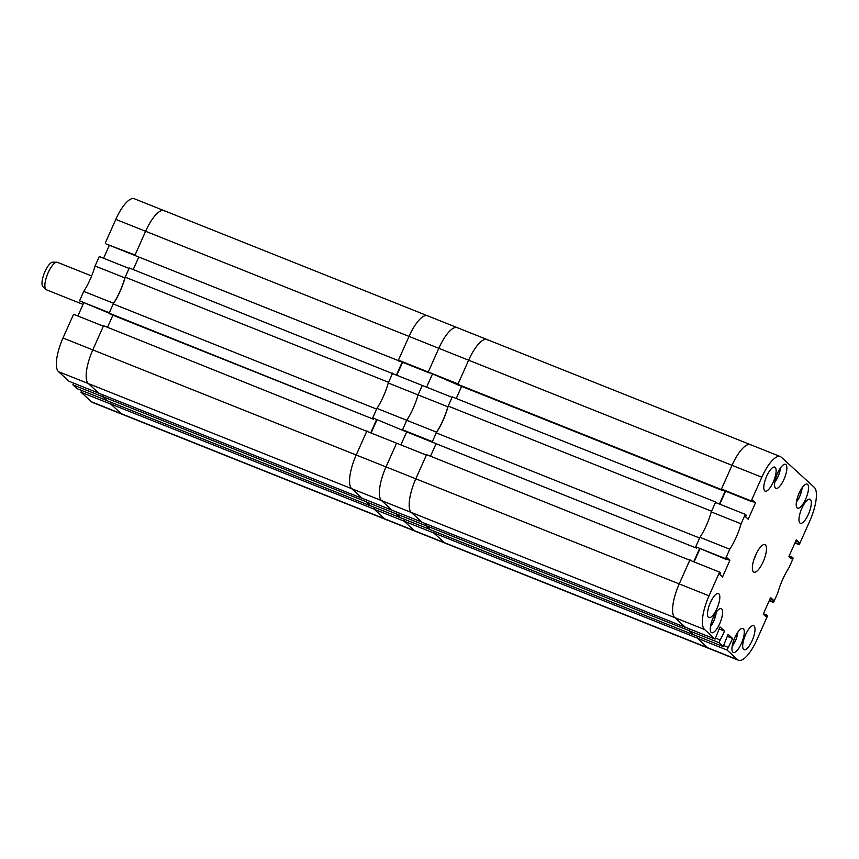 <?xml version="1.0" encoding="UTF-8"?>
<svg xmlns="http://www.w3.org/2000/svg" width="859" height="859" viewBox="0 0 859 859"><rect width="100%" height="100%" fill="white"/><g stroke="black" fill="none" stroke-linecap="round" stroke-linejoin="round"><path stroke-width="1.29" d="M79.543 300.843L83.752 291.384L113.56 303.281L109.351 312.74L79.543 300.843L109.157 313.181M95.059 265.989L99.268 256.53L129.075 268.427L124.866 277.887L95.059 265.989A33.286 10.738 -68.2 0 1 83.752 291.384M109.361 245.266L103.585 258.258M165.046 211.25A29.593 9.535 111.8 0 0 164.058 210.627A29.593 9.535 111.8 0 0 145.611 231.286L135.056 255.005L106.237 244.02L399.489 361.048M105.249 243.108L115.804 219.389A29.593 9.535 -68.2 0 1 134.251 198.73L427.449 315.747A29.593 9.535 111.8 0 0 409.013 336.406L398.447 360.125L399.446 361.038L429.253 372.935L428.254 372.022L438.82 348.303A29.593 9.535 -68.2 0 1 457.256 327.644A29.593 9.535 111.8 0 0 438.82 348.303L409.013 336.406A29.593 9.535 -68.2 0 1 427.449 315.747A29.593 9.535 111.8 0 1 428.437 316.37M434.31 531.324L433.634 532.848L444.339 542.63L433.816 533.02L404.009 521.123L404.761 519.437L404.009 521.123L374.202 509.226L384.725 518.836L414.532 530.733L404.009 521.123L414.532 530.733L737.548 659.648A29.593 9.535 111.8 0 0 738.536 660.27L708.729 648.373A29.593 9.535 -68.2 0 1 707.741 647.75A29.593 9.535 111.8 0 0 708.729 648.373L445.327 543.253A29.593 9.535 -68.2 0 1 444.339 542.63A29.593 9.535 111.8 0 0 445.327 543.253L415.52 531.356A29.593 9.535 -68.2 0 1 414.532 530.733A29.593 9.535 111.8 0 0 415.52 531.356L385.712 519.459A29.593 9.535 -68.2 0 1 384.725 518.836A29.593 9.535 111.8 0 0 385.712 519.459L122.322 414.339A29.593 9.535 -68.2 0 1 121.323 413.716A29.593 9.535 111.8 0 0 122.322 414.339L92.504 402.442A29.593 9.535 -68.2 0 1 91.516 401.819L121.323 413.716L110.8 404.106L80.993 392.209L91.516 401.819M80.993 392.209L81.745 390.523M72.897 384.811L77.138 388.676L106.945 400.573L102.704 396.708L72.897 384.811L73.649 383.125M58.519 371.679L69.042 381.289L98.849 393.186L88.327 383.565A29.593 9.535 -68.2 0 1 92.804 349.892A29.593 9.535 111.8 0 0 88.327 383.565L58.519 371.679A29.593 9.535 -68.2 0 1 62.997 337.995L73.563 314.276L103.37 326.173L92.804 349.892L103.563 325.722L367.985 431.776M77.879 315.994L83.656 303.002M124.866 277.887A33.286 10.738 -68.2 0 1 113.56 303.281M392.67 373.107L388.569 382.309L125.178 277.189L129.28 267.987L393.701 374.041M109.147 313.191L373.568 419.246L110.177 314.126L109.147 313.191L113.248 303.979A33.286 10.738 111.8 0 0 120.088 291.384A33.286 10.738 111.8 0 0 125.178 277.189M110.618 403.934L374.019 509.054L384.725 518.836L121.323 413.716L110.618 403.934L111.294 402.409M102.522 396.536L365.923 501.656L370.53 505.865L107.128 400.745L102.522 396.536L103.198 395.011M62.997 337.995L386.013 466.909A29.593 9.535 111.8 0 0 381.525 500.593L351.718 488.696A29.593 9.535 -68.2 0 1 356.206 455.012A29.593 9.535 111.8 0 0 351.718 488.696L362.434 498.478L99.032 393.358L88.327 383.565L351.718 488.696L362.24 498.306L392.048 510.203L381.525 500.593L392.048 510.203L421.866 522.1L411.332 512.479A29.593 9.535 -68.2 0 1 415.82 478.807A29.593 9.535 111.8 0 0 411.332 512.479L381.525 500.593A29.593 9.535 -68.2 0 1 386.013 466.909L396.579 443.19L366.761 431.293L356.206 455.012L366.965 430.842M107.515 327.29L112.894 315.21M138.6 257.475L133.22 269.554M115.804 219.389L409.013 336.406L398.254 360.576L134.852 255.456L145.611 231.286A29.593 9.535 -68.2 0 1 164.058 210.627M398.254 360.576L399.274 361.51M402.195 362.133L396.418 375.125M372.548 418.312L376.639 409.109L113.248 303.979M370.712 432.861L376.489 419.868M365.923 501.656L366.632 500.056M374.019 509.054L374.728 507.444M45.924 289.472L42.95 286.702A13.315 4.295 -68.2 0 1 44.84 271.873A13.315 4.295 -68.2 0 1 52.743 262.156L56.812 262.199A14.796 4.767 111.8 0 0 48.029 272.99A14.796 4.767 111.8 0 0 45.924 289.472A14.796 4.767 111.8 0 0 46.429 289.794L83.033 304.408M91.634 275.975L57.403 262.317A14.796 4.767 111.8 0 0 56.812 262.199M458.255 328.267A29.593 9.535 111.8 0 0 457.256 327.644L427.449 315.747M432.378 374.18L426.59 387.173L432.378 374.18M418.065 394.904L422.284 385.444L392.477 373.547L388.257 383.007L418.065 394.904A33.286 10.738 -68.2 0 1 406.769 420.298A33.286 10.738 111.8 0 0 418.065 394.904L422.284 385.444L452.092 397.341L447.883 406.801L418.065 394.904M447.883 406.801A33.286 10.738 -68.2 0 1 436.576 432.195L432.356 441.655L402.549 429.758L406.769 420.298L376.951 408.401L372.742 417.861L403.547 430.67L372.742 417.861M400.885 444.908L406.672 431.916L400.885 444.908M395.913 513.725L396.665 512.039L395.913 513.725L366.106 501.828L370.336 505.693L400.144 517.59L395.913 513.725L400.144 517.59L429.962 529.488L425.72 525.622L395.913 513.725M374.202 509.226L374.953 507.54M366.106 501.828L366.857 500.142M371.077 433.011L376.865 420.019M376.951 408.401A33.286 10.738 111.8 0 0 388.257 383.007M402.57 362.283L396.783 375.276M488.062 340.164A29.593 9.535 111.8 0 0 487.074 339.541A29.593 9.535 111.8 0 0 468.627 360.2L458.072 383.919L398.447 360.125M448.194 406.103L452.285 396.901L715.687 502.021L711.585 511.223L448.194 406.103A33.286 10.738 111.8 0 1 443.094 420.298A33.286 10.738 111.8 0 1 436.265 432.893L432.163 442.106L696.585 548.16L403.547 430.67L402.549 429.758L406.769 420.298L436.576 432.195M794.908 543.006L799.224 544.724L809.779 521.005A29.593 9.535 111.8 0 0 814.268 487.321L781.26 457.181A29.593 9.535 111.8 0 0 780.273 456.558A29.593 9.535 111.8 0 0 761.836 477.217L732.029 465.32L721.27 489.49L457.868 384.36L468.627 360.2L438.82 348.303L428.254 372.022L458.899 385.304L722.29 490.425L721.463 489.039L732.029 465.32A29.593 9.535 -68.2 0 1 750.465 444.661A29.593 9.535 111.8 0 0 732.029 465.32L468.627 360.2A29.593 9.535 -68.2 0 1 487.074 339.541L457.256 327.644M689.981 559.757L679.222 583.927A29.593 9.535 111.8 0 0 674.734 617.61A29.593 9.535 -68.2 0 1 679.222 583.927L386.013 466.909L396.579 443.19L426.386 455.087L415.82 478.807L426.579 454.636L691.001 560.691M425.538 525.45L688.929 630.57L693.535 634.78L430.144 529.659L425.538 525.45L426.214 523.926M685.45 627.392L422.048 522.261L411.332 512.479L674.734 617.61L685.482 627.306M430.52 456.204L435.9 444.124M461.605 386.389L456.226 398.469M751.453 445.284A29.593 9.535 111.8 0 0 750.465 444.661L487.074 339.541M721.27 489.49L722.29 490.425M725.211 491.047L719.423 504.04M715.687 502.021L716.707 502.955M695.554 547.226L699.655 538.024L436.265 432.893M693.718 561.775L699.505 548.783M688.929 630.57L689.648 628.971M697.97 636.455L697.218 638.14L707.741 647.75L697.025 637.969L697.744 636.358M433.634 532.848L697.025 637.969M801.876 508.27A12.949 4.177 111.8 0 0 800.341 523.281A12.949 4.177 111.8 0 0 808.416 514.251A12.949 4.177 111.8 0 0 809.94 499.24A12.949 4.177 111.8 0 0 801.876 508.27M766.69 476.144A12.949 4.177 111.8 0 0 765.165 491.155A12.949 4.177 111.8 0 0 773.229 482.114A12.949 4.177 111.8 0 0 774.764 467.103A12.949 4.177 111.8 0 0 766.69 476.144M710.393 602.578A12.949 4.177 111.8 0 0 708.868 617.589A12.949 4.177 111.8 0 0 716.932 608.559A12.949 4.177 111.8 0 0 718.468 593.548A12.949 4.177 111.8 0 0 710.393 602.578M745.58 634.715A12.949 4.177 111.8 0 0 744.055 649.726A12.949 4.177 111.8 0 0 752.119 640.685A12.949 4.177 111.8 0 0 753.644 625.674A12.949 4.177 111.8 0 0 745.58 634.715M799.106 493.152A12.949 4.177 111.8 0 0 797.571 508.163A12.949 4.177 111.8 0 0 805.645 499.122A12.949 4.177 111.8 0 0 807.17 484.111A12.949 4.177 111.8 0 0 799.106 493.152M777.438 473.363A12.949 4.177 111.8 0 0 775.902 488.374A12.949 4.177 111.8 0 0 783.977 479.333A12.949 4.177 111.8 0 0 785.502 464.322A12.949 4.177 111.8 0 0 777.438 473.363M734.842 637.496A12.949 4.177 111.8 0 0 733.307 652.507A12.949 4.177 111.8 0 0 741.381 643.466A12.949 4.177 111.8 0 0 742.906 628.455A12.949 4.177 111.8 0 0 734.842 637.496M713.163 617.707A12.949 4.177 111.8 0 0 711.639 632.718A12.949 4.177 111.8 0 0 719.702 623.677A12.949 4.177 111.8 0 0 721.238 608.666A12.949 4.177 111.8 0 0 713.163 617.707M755.673 555A14.796 4.767 111.8 0 0 753.923 572.158A14.796 4.767 111.8 0 0 763.146 561.829A14.796 4.767 111.8 0 0 764.886 544.67A14.796 4.767 111.8 0 0 755.673 555M753.944 559.51A14.796 4.767 111.8 0 0 754.47 558.361A14.796 4.767 111.8 0 0 756.199 553.862M769.202 600.742L773.519 602.47L777.728 593.011A33.286 10.738 111.8 0 1 789.034 567.616L793.244 558.157L792.245 557.244L791.547 558.812L788.938 556.428L796.304 539.86L798.924 542.254L798.226 543.822L799.224 544.724M725.565 558.672L695.758 546.775L726.564 559.585L725.565 558.672L729.774 549.212A33.286 10.738 111.8 0 0 741.081 523.818L711.273 511.921L715.483 502.461L745.29 514.358L746.288 515.271L745.591 516.839L748.21 519.223L755.576 502.665L752.967 500.282L752.269 501.849L751.271 500.937L761.836 477.217M741.081 523.818L745.29 514.358M726.564 559.585L727.262 558.017L729.871 560.401L722.505 576.969L719.885 574.574L720.583 573.007L719.584 572.105L689.777 560.208L679.222 583.927L709.029 595.824L719.584 572.105M709.029 595.824A29.593 9.535 111.8 0 0 704.541 629.497L674.734 617.61L685.257 627.22L715.064 639.117L704.541 629.497M715.064 639.117L720.003 626.941L724.556 631.097L718.929 642.639L689.122 630.742L693.353 634.608L723.16 646.505L718.929 642.639M723.16 646.505L728.099 634.329L732.641 638.484L727.025 650.038L697.218 638.14M737.548 659.648L727.025 650.038M738.536 660.27A29.593 9.535 111.8 0 0 756.972 639.611L767.538 615.892L766.539 614.98L765.841 616.547L763.232 614.164L770.598 597.596L773.218 599.99L772.52 601.558L773.519 602.47M689.874 629.056L689.122 630.742M699.881 548.933L694.093 561.926M695.758 546.775L699.967 537.315A33.286 10.738 -68.2 0 0 711.273 511.921M719.799 504.19L725.587 491.198M729.774 549.212L699.967 537.315M751.271 500.937L721.463 489.039M722.462 489.952L752.269 501.849M752.463 501.42L755.576 502.665M726.746 559.155L729.871 560.401M719.123 628.928L724.556 631.097M715.515 638.119L720.121 639.955M727.219 636.315L732.641 638.484M723.611 645.506L728.217 647.353M763.415 613.734L766.539 614.98M770.094 598.744L773.218 599.99M769.396 600.312L772.52 601.558M789.12 555.998L792.245 557.244M795.799 541.009L798.924 542.254M795.101 542.566L798.226 543.822M798.537 494.494L798.204 495.353M798.698 494.559L798.859 493.721M776.525 475.929L776.869 474.694M733.93 640.062L734.273 638.828M712.261 620.273L712.605 619.038M796.411 502.021A10.845 3.5 111.8 0 0 802.091 487.762M774.732 482.221A10.845 3.5 111.8 0 0 780.423 467.972M732.136 646.365A10.845 3.5 111.8 0 0 737.827 632.117M710.468 626.565A10.845 3.5 111.8 0 0 716.159 612.317M780.273 456.558L750.465 444.661M802.252 487.536L800.266 495.332L796.368 502.29M774.7 482.5L778.619 475.478L780.584 467.747M732.104 646.634L736.023 639.622L737.988 631.88M710.436 626.845L714.344 619.822L716.32 612.091"/></g></svg>

